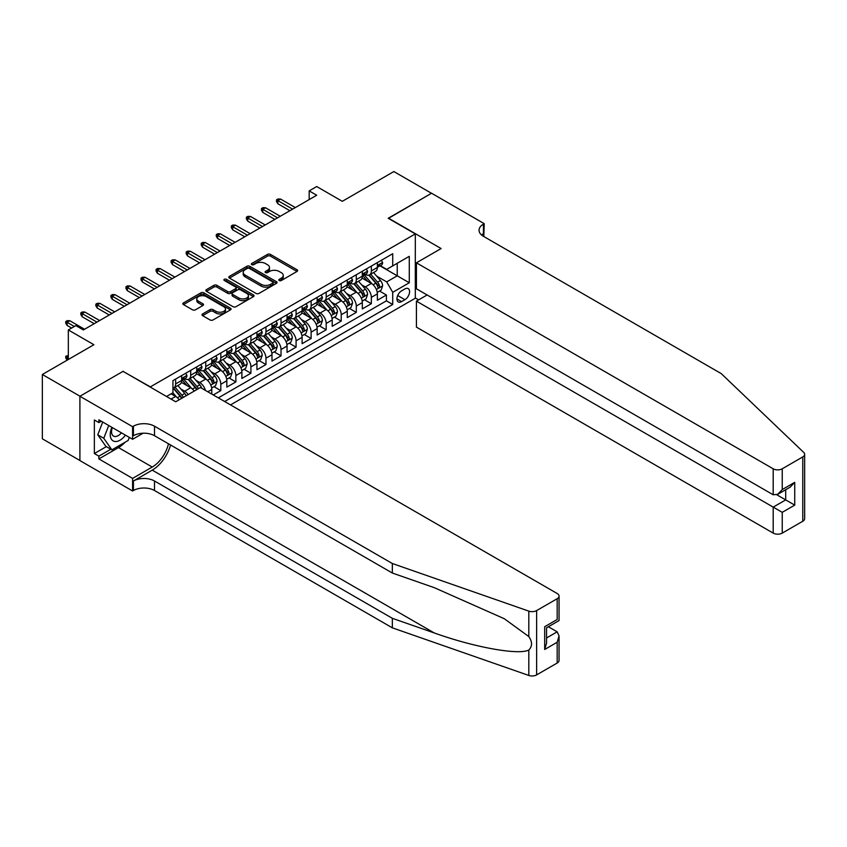 <?xml version="1.0" encoding="UTF-8"?>
<svg xmlns="http://www.w3.org/2000/svg" width="847" height="847" viewBox="0 0 847 847"><rect width="100%" height="100%" fill="white"/><g stroke="black" fill="none" stroke-linecap="round" stroke-linejoin="round"><path stroke-width="1.27" d="M279.256 280.526A1.461 0.847 0 0 0 281.331 280.526L297.032 271.453A2.086 1.207 0 0 0 297.636 270.606A2.086 1.207 0 0 0 297.032 269.748L270.426 254.396A2.086 1.207 0 0 0 267.472 254.396L251.781 263.459A1.461 0.847 0 0 0 251.347 264.052A1.461 0.847 0 0 0 251.781 264.656A1.461 0.847 0 0 0 253.846 264.656L255.879 263.481A6.691 3.864 0 0 1 265.333 263.481L267.546 264.762A6.691 3.864 0 0 1 269.505 267.493A6.691 3.864 0 0 1 267.546 270.225L265.513 271.389A1.461 0.847 0 0 0 265.09 271.993A1.461 0.847 0 0 0 265.513 272.586A1.461 0.847 0 0 0 267.588 272.586L269.621 271.411A6.691 3.864 0 0 1 279.076 271.411L281.289 272.692A6.691 3.864 0 0 1 283.247 275.423A6.691 3.864 0 0 1 281.289 278.155L279.256 279.33A1.461 0.847 0 0 0 278.832 279.923A1.461 0.847 0 0 0 279.256 280.526L279.256 279.33M202.613 313.941A2.086 1.207 0 0 0 201.999 314.798A2.086 1.207 0 0 0 202.613 315.645L210.067 319.954A2.086 1.207 0 0 0 213.031 319.954L230.458 309.886A2.086 1.207 0 0 0 231.072 309.039A2.086 1.207 0 0 0 230.458 308.181L203.862 292.829A2.086 1.207 0 0 0 200.908 292.829L183.471 302.898A2.086 1.207 0 0 0 182.857 303.745A2.086 1.207 0 0 0 183.471 304.602L192.491 309.801A2.086 1.207 0 0 0 195.445 309.801L202.909 305.492A2.086 1.207 0 0 0 203.513 304.645A2.086 1.207 0 0 0 202.909 303.787L198.431 301.204A5.59 3.229 0 0 1 196.8 298.927A5.59 3.229 0 0 1 200.252 295.942A5.59 3.229 0 0 1 206.34 296.641L223.852 306.752A5.59 3.229 0 0 1 225.482 309.039A5.59 3.229 0 0 1 222.041 312.014A5.59 3.229 0 0 1 215.943 311.315L213.031 309.631A2.086 1.207 0 0 0 210.067 309.631L202.613 313.941L202.613 315.645M123.26 371.494L150.364 386.878L415.305 233.91L388.201 218.272L431.483 193.285L393.855 171.549L342.294 201.321L316.704 186.541L309.176 190.893L316.704 195.234L83.366 329.949L75.849 325.608L68.321 329.949L68.321 359.499M123.26 371.23L79.989 396.216L42.35 374.49L93.911 344.718L68.321 329.949M256.027 293.422A2.086 1.207 0 0 0 258.981 293.422L276.418 283.353A2.086 1.207 0 0 0 277.033 282.506A2.086 1.207 0 0 0 276.418 281.649L249.823 266.297A2.086 1.207 0 0 0 246.858 266.297L229.431 276.366A2.086 1.207 0 0 0 228.817 277.213A2.086 1.207 0 0 0 229.431 278.07L256.027 293.422M224.91 280.833A1.461 0.847 0 0 1 226.403 281.045L226.403 279.309L253.444 294.915A2.086 1.207 0 0 1 254.047 295.772A2.086 1.207 0 0 1 253.444 296.619L236.006 306.688A2.086 1.207 0 0 1 233.052 306.688L206.446 291.336L206.446 289.632A2.086 1.207 0 0 0 205.842 290.479A2.086 1.207 0 0 0 206.446 291.336M206.446 289.632L213.91 285.323A2.086 1.207 0 0 1 216.864 285.323L227.652 291.548A2.086 1.207 0 0 0 230.606 291.548L235.561 288.689A2.086 1.207 0 0 0 236.175 287.832A2.086 1.207 0 0 0 235.561 286.985L224.328 280.495A1.461 0.847 0 0 1 223.904 279.902A1.461 0.847 0 0 1 224.804 279.118A1.461 0.847 0 0 1 226.403 279.309M79.904 460.493L42.35 438.81L42.35 374.49M213.285 394.956L220.813 390.615L213.963 386.656M211.009 371.653L214.789 373.834A8.512 4.913 60 0 1 220.813 384.273L226.827 380.79L226.827 387.132L235.868 381.923L229.018 377.963M226.064 362.961L229.844 365.152A8.512 4.913 60 0 1 235.868 375.581L241.882 372.098L241.882 378.45L250.913 373.231L244.063 369.271M241.12 354.279L244.899 356.46A8.512 4.913 60 0 1 250.913 366.889L256.937 363.405L256.937 369.758L265.969 364.538L259.118 360.589M256.165 345.587L259.944 347.768A8.512 4.913 60 0 1 265.969 358.196L271.993 354.724L271.993 361.066L281.024 355.846L274.174 351.897M271.22 336.894L275 339.075A8.512 4.913 60 0 1 281.024 349.504L287.048 346.031L287.048 352.373L296.079 347.154L289.229 343.204M286.275 328.202L290.055 330.383A8.512 4.913 60 0 1 296.079 340.812L302.104 337.339L302.104 343.681L311.135 338.461L304.285 334.512M301.331 319.51L305.111 321.691A8.512 4.913 60 0 1 311.135 332.119L317.149 328.647L317.149 334.988L326.18 329.779L319.34 325.82M316.386 310.817L320.166 312.998A8.512 4.913 60 0 1 326.18 323.427L332.204 319.954L332.204 326.296L341.235 321.087L334.385 317.127M331.442 302.125L335.221 304.306A8.512 4.913 60 0 1 341.235 314.735L347.259 311.262L347.259 317.604L356.291 312.395L349.44 308.435M346.487 293.433L350.266 295.624A8.512 4.913 60 0 1 356.291 306.053L362.315 302.57L362.315 308.911L371.346 303.702L371.346 297.361A8.512 4.913 -120 0 0 365.322 286.932L361.542 284.751M364.496 299.743L371.346 303.702M179.172 399.784A8.512 4.913 -120 0 0 175.647 396.438L171.136 393.823M194.228 391.092A8.512 4.913 -120 0 0 190.702 387.746L181.396 382.368M188.203 394.575A8.512 4.913 60 0 0 184.678 391.219L180.898 389.038M211.782 394.088L211.782 389.482A8.512 4.913 -120 0 0 205.757 379.054L196.451 373.675M205.398 390.403A8.512 4.913 60 0 0 199.733 382.526L195.953 380.345M226.827 380.79A8.512 4.913 -120 0 0 220.813 370.361L211.496 364.983M241.882 372.098A8.512 4.913 -120 0 0 235.868 361.669L226.551 356.301M256.937 363.405A8.512 4.913 -120 0 0 250.913 352.977L241.607 347.609M271.993 354.724A8.512 4.913 -120 0 0 265.969 344.284L256.662 338.916M287.048 346.031A8.512 4.913 -120 0 0 281.024 335.603L271.718 330.224M302.104 337.339A8.512 4.913 -120 0 0 296.079 326.91L286.773 321.532M317.149 328.647A8.512 4.913 -120 0 0 311.135 318.218L301.818 312.839M332.204 319.954A8.512 4.913 -120 0 0 326.18 309.526L316.873 304.147M347.259 311.262A8.512 4.913 -120 0 0 341.235 300.833L331.929 295.455M362.315 302.57A8.512 4.913 -120 0 0 356.291 292.141L346.984 286.773M404.919 288.922L401.605 290.839A6.596 3.812 120 0 0 397.296 296.651A6.596 3.812 120 0 0 398.302 301.945A6.596 3.812 120 0 0 401.605 301.617L404.919 299.7A6.596 3.812 120 0 0 409.228 293.888A6.596 3.812 120 0 0 408.212 288.605A6.596 3.812 120 0 0 404.919 288.922M230.522 404.908L415.305 298.229L415.305 233.91M224.646 401.52L392.722 304.486L392.722 292.321L386.698 281.892L376.597 276.058M166.541 396.481L172.936 392.786L172.936 380.621L392.722 253.729L392.722 265.894L409.281 256.334L409.281 282.76L392.722 292.321M184.604 378.662L184.678 378.704A8.512 4.913 60 0 0 188.934 379.128L194.958 375.655A8.512 4.913 -120 0 0 196.726 371.748L196.726 366.889M199.659 369.97L199.733 370.012A8.512 4.913 60 0 0 203.989 370.435L210.014 366.963A8.512 4.913 -120 0 0 211.782 363.067L211.782 358.196M214.715 361.277L214.789 361.32A8.512 4.913 60 0 0 219.045 361.743L225.069 358.27A8.512 4.913 -120 0 0 226.827 354.374L226.827 349.504M229.759 352.585L229.844 352.627A8.512 4.913 60 0 0 234.1 353.051L240.125 349.578A8.512 4.913 -120 0 0 241.882 345.682L241.882 340.812M244.815 343.893L244.899 343.946A8.512 4.913 60 0 0 249.156 344.358L255.169 340.886A8.512 4.913 -120 0 0 256.937 336.99L256.937 332.119M259.87 335.2L259.944 335.253A8.512 4.913 60 0 0 264.211 335.677L270.225 332.193A8.512 4.913 -120 0 0 271.993 328.297L271.993 323.427M274.926 326.519L275 326.561A8.512 4.913 60 0 0 279.256 326.984L285.28 323.501A8.512 4.913 -120 0 0 287.048 319.605L287.048 314.735M289.981 317.826L290.055 317.869A8.512 4.913 60 0 0 294.311 318.292L300.336 314.809A8.512 4.913 -120 0 0 302.104 310.913L302.104 306.053M305.026 309.134L305.111 309.176A8.512 4.913 60 0 0 309.367 309.6L315.391 306.127A8.512 4.913 -120 0 0 317.149 302.22L317.149 297.361M320.081 300.441L320.166 300.484A8.512 4.913 60 0 0 324.422 300.907L330.446 297.435A8.512 4.913 -120 0 0 332.204 293.528L332.204 288.668M335.137 291.749L335.221 291.792A8.512 4.913 60 0 0 339.478 292.215L345.491 288.742A8.512 4.913 -120 0 0 347.259 284.846L347.259 279.976M350.192 283.057L350.266 283.099A8.512 4.913 60 0 0 354.533 283.523L360.547 280.05A8.512 4.913 -120 0 0 362.315 276.154L362.315 271.284M218.325 397.868L386.401 300.833L386.401 295.01L377.37 300.23L377.37 293.877A8.512 4.913 -120 0 0 371.346 283.449L362.04 278.081M365.248 274.364L365.322 274.417A8.512 4.913 -120 0 0 369.578 274.83A8.512 4.913 -120 0 0 371.346 270.934L371.346 266.064M369.578 274.83L375.602 271.358A8.512 4.913 -120 0 0 377.37 267.461L377.37 262.591M175.647 379.054L175.647 383.924A8.512 4.913 60 0 1 173.889 387.82A8.512 4.913 60 0 1 172.936 388.159M173.889 387.82L179.903 384.337A8.512 4.913 -120 0 0 181.671 380.441L181.671 375.581M190.702 370.361L190.702 375.232A8.512 4.913 60 0 1 188.934 379.128M205.757 361.669L205.757 366.539A8.512 4.913 60 0 1 203.989 370.435M220.813 352.977L220.813 357.847A8.512 4.913 60 0 1 219.045 361.743M235.868 344.284L235.868 349.155A8.512 4.913 60 0 1 234.1 353.051M250.913 335.603L250.913 340.462A8.512 4.913 60 0 1 249.156 344.358M265.969 326.91L265.969 331.77A8.512 4.913 60 0 1 264.211 335.677M281.024 318.218L281.024 323.078A8.512 4.913 60 0 1 279.256 326.984M296.079 309.526L296.079 314.396A8.512 4.913 60 0 1 294.311 318.292M311.135 300.833L311.135 305.703A8.512 4.913 60 0 1 309.367 309.6M326.18 292.141L326.18 297.011A8.512 4.913 60 0 1 324.422 300.907M341.235 283.449L341.235 288.319A8.512 4.913 60 0 1 339.478 292.215M356.291 274.756L356.291 279.626A8.512 4.913 60 0 1 354.533 283.523M356.291 306.053L356.291 312.395M341.235 314.735L341.235 321.087M326.18 323.427L326.18 329.779M311.135 332.119L311.135 338.461M296.079 340.812L296.079 347.154M281.024 349.504L281.024 355.846M265.969 358.196L265.969 364.538M250.913 366.889L250.913 373.231M235.868 375.581L235.868 381.923M220.813 384.273L220.813 390.615M386.698 281.892L397.232 275.804L397.232 263.29L409.281 256.334M379.996 265.852L409.281 282.76M380.303 265.672L386.698 269.367L392.722 265.894M309.176 190.893L309.176 199.585M379.551 291.061L386.401 295.01M386.401 300.833L392.722 304.486M279.849 280.728L281.289 279.891A6.691 3.864 0 0 0 283.247 277.16L283.247 275.423M269.505 267.493L269.505 269.23A6.691 3.864 0 0 1 267.546 271.961L266.106 272.798M297.001 271.474L270.426 256.133A2.086 1.207 0 0 0 267.472 256.133L252.364 264.857M276.387 283.374L249.823 268.033A2.086 1.207 0 0 0 246.858 268.033L229.452 278.081L229.431 276.366M272.723 283.099A1.461 0.847 0 0 0 273.147 282.506A1.461 0.847 0 0 0 272.723 281.903L249.378 268.425A1.461 0.847 0 0 0 247.303 268.425L245.164 269.664A6.691 3.864 0 0 0 243.205 272.395A6.691 3.864 0 0 0 245.164 275.127L261.12 284.338A6.691 3.864 0 0 0 270.574 284.338L272.723 283.099L272.723 284.836A1.461 0.847 0 0 0 273.147 284.243L273.147 282.506M243.205 272.395L243.205 274.132A6.691 3.864 0 0 0 245.164 276.863L245.164 275.127M272.723 284.836L270.574 286.074A6.691 3.864 0 0 1 261.12 286.074L245.164 276.863M206.477 291.347L213.91 287.059L213.91 285.323M236.175 287.832L236.175 289.579A2.086 1.207 0 0 1 235.561 290.426L230.606 293.284A2.086 1.207 0 0 1 227.652 293.284L216.864 287.059A2.086 1.207 0 0 0 213.91 287.059M226.403 281.045L253.412 296.641M238.843 298.006A5.59 3.229 0 0 0 244.942 298.705A5.59 3.229 0 0 0 248.393 295.73A5.59 3.229 0 0 0 246.752 293.443L240.58 289.886A2.086 1.207 0 0 0 237.626 289.886L232.681 292.744A2.086 1.207 0 0 0 232.067 293.591A2.086 1.207 0 0 0 232.681 294.449L238.843 298.006L238.843 299.743A5.59 3.229 0 0 0 244.942 300.452A5.59 3.229 0 0 0 248.393 297.466L248.393 295.73M232.067 293.591L232.067 295.338A2.086 1.207 0 0 0 232.681 296.185L232.681 294.449M238.843 299.743L232.681 296.185M225.482 309.039L225.482 310.775A5.59 3.229 0 0 1 222.041 313.761A5.59 3.229 0 0 1 215.943 313.051L213.031 311.368A2.086 1.207 0 0 0 210.067 311.368L202.634 315.666M196.8 298.927L196.8 300.664A5.59 3.229 0 0 0 198.431 302.951L198.431 301.204M202.878 305.513L198.431 302.951M230.458 308.181L230.458 309.886L203.862 294.565A2.086 1.207 0 0 0 200.908 294.565L183.503 304.613L183.471 302.898M377.243 292.384L381.129 290.14L382.632 285.799A5.643 3.261 -120 0 0 380.441 280.505L373.559 272.533M372.182 283.999L364.316 274.904M367.704 281.352L363.141 276.069A13.52 7.803 -120 0 0 362.728 275.603M368.816 275.137L375.772 283.194A5.643 3.261 60 0 1 377.783 287.08C378.63 288.213 379.234 287.864 379.594 286.042A5.643 3.261 -120 0 0 377.582 282.157L370.7 274.184M369.228 275.01L376.703 283.66A2.869 1.662 60 0 1 377.423 284.783L379.594 286.042M377.783 287.08L378.196 287.747M381.351 260.294L382.632 262.506A5.643 3.261 60 0 1 381.468 265.005L378.609 266.657A5.643 3.261 -120 0 0 379.594 265.355L379.467 264.857M377.55 266.921L377.582 266.921A5.643 3.261 -120 0 0 378.609 266.657M378.863 264.931L379.594 265.355C379.234 264.508 378.63 264.846 377.783 266.392A5.643 3.261 60 0 1 377.37 267.197M292.617 209.145L277.858 200.623L277.858 203.756L276.503 201.586L276.503 199.839L277.858 200.623L280.569 199.056L295.328 207.579M277.858 203.756L289.907 210.702M276.503 199.839L278.017 198.971L280.569 199.056M111.889 427.322A13.838 7.994 120 0 0 115.139 441.509A13.838 7.994 120 0 0 125.462 435.157M112.355 427.597A9.476 5.474 120 0 0 113.509 436.067A9.476 5.474 120 0 0 114.896 436.501A9.476 5.474 120 0 0 121.428 432.838M129.337 437.401L128.151 440.461L111.899 449.842L105.875 446.369L97.754 434.807L102.709 422.028M111.899 449.842L103.779 438.28L108.734 425.501M97.754 434.807L103.779 438.28M427.121 294.968L416.428 301.14L416.428 327.122L773.195 533.102L773.195 507.12L785.698 499.899L785.698 489.725M416.428 301.14L782.236 512.329L782.236 533.102L802.776 521.244L802.776 456.925A6.384 3.684 0 0 0 804.65 454.32A6.384 3.684 0 0 0 803.729 452.414L721.263 373.622L483.415 236.302A14.907 8.608 180 0 1 479.053 230.215A14.907 8.608 180 0 1 483.415 224.137L484.251 223.661L431.557 193.232L388.434 218.399M388.434 218.134L441.118 248.552L416.428 262.814L773.195 468.793A6.384 3.684 0 0 0 782.236 468.793L802.776 456.925M484.251 223.661L483.796 236.514M415.305 297.964L418.609 299.88M416.428 262.814L416.428 288.795L773.195 494.775L773.195 468.793M804.65 454.32L804.65 518.629A6.384 3.684 180 0 1 802.776 521.244M782.236 533.102A6.384 3.684 180 0 1 773.195 533.102M481.541 234.979A14.907 8.608 180 0 1 483.415 233.656L483.415 224.137M776.815 494.775L794.73 505.119L782.236 512.329M782.236 468.793L782.236 489.555L777.715 494.33L773.195 494.775M782.236 489.555L794.73 482.345L790.209 487.11L777.715 494.33M557.178 663.032L557.178 642.259L559.052 635.97L559.052 660.427A6.384 3.684 180 0 1 557.178 663.032L536.627 674.9A6.384 3.684 180 0 1 528.814 675.451L392.341 627.839L392.341 618.321L154.503 481.001A14.907 8.608 -0 0 0 133.424 481.001L152.238 470.138A27.729 16.008 120 0 0 170.565 444.993M392.341 618.321L434.193 632.921C474.182 647.33 518.872 655.409 528.814 650.009C532.435 646.303 532.435 641.814 528.814 636.563L504.261 618.712L434.193 587.638L392.341 573.038L154.503 435.718A14.907 8.608 -0 0 0 133.424 435.718L133.424 426.2L132.598 426.676L79.904 396.258L123.037 371.357L175.721 401.785L200.411 387.524L557.178 593.503A6.384 3.684 -0 0 1 559.052 596.108A6.384 3.684 -0 0 1 557.178 598.723L536.627 610.581L536.627 674.9M392.341 627.839L154.503 490.519A14.907 8.608 -0 0 0 133.424 490.519L132.598 490.995L79.904 460.577L79.904 396.258M392.341 573.038L392.341 563.52L154.503 426.2A14.907 8.608 -0 0 0 133.424 426.2M528.814 636.563L528.814 611.132L392.341 563.52M125.155 442.187A23.949 13.827 -60 0 1 118.516 447.587L98.877 458.926L98.877 456.141L110.851 449.228M101.28 421.203L98.877 422.6L94.356 419.985L94.356 453.537L98.877 456.141M98.877 422.6L98.877 419.816L132.598 439.286L132.598 426.676M132.598 490.995L132.598 478.396L152.238 467.046A23.949 13.827 120 0 0 168.458 443.775M98.877 458.926L132.598 478.396M548.358 626.738L557.178 631.83L559.052 635.97M143.111 433.209L132.598 439.286M528.814 611.132A6.384 3.684 -0 0 0 536.627 610.581M94.356 453.537L106.33 446.623M557.178 642.259L544.685 649.48L546.559 643.18L546.559 627.786L559.052 620.576L559.052 596.108M544.685 649.48L544.685 626.706C547.12 628.114 547.12 628.114 544.685 626.706L557.178 619.496C559.613 620.893 559.613 620.893 557.178 619.496L557.178 598.723M362.188 301.077L366.073 298.832L367.577 294.491A5.643 3.261 -120 0 0 365.385 289.187L358.503 281.225M357.127 292.691L349.271 283.597M352.659 290.045L348.096 284.761A13.52 7.803 -120 0 0 347.672 284.285M353.76 283.83L360.716 291.887A5.643 3.261 60 0 1 362.728 295.772C363.575 296.905 364.178 296.556 364.538 294.724A5.643 3.261 -120 0 0 362.527 290.839L355.645 282.877M354.173 283.703L361.648 292.353A2.869 1.662 60 0 1 362.368 293.475L364.538 294.724M362.728 295.772L363.141 296.439M347.132 309.769L351.018 307.525L352.532 303.184A5.643 3.261 -120 0 0 350.33 297.879L343.448 289.918M342.072 301.384L334.216 292.279M337.604 298.737L333.04 293.454A13.52 7.803 -120 0 0 332.617 292.977M338.705 292.522L345.661 300.579A5.643 3.261 60 0 1 347.672 304.465C348.519 305.598 349.123 305.248 349.483 303.417A5.643 3.261 -120 0 0 347.471 299.531L340.589 291.569M339.118 292.395L346.592 301.045A2.869 1.662 60 0 1 347.312 302.167L349.483 303.417M347.672 304.465L348.085 305.132M332.077 318.461L335.973 316.217L337.477 311.876A5.643 3.261 -120 0 0 335.274 306.572L328.403 298.61M327.016 310.076L319.16 300.971M322.548 307.429L317.985 302.146A13.52 7.803 -120 0 0 317.561 301.67M323.649 301.214L330.605 309.271A5.643 3.261 60 0 1 332.617 313.157C333.474 314.29 334.067 313.941 334.427 312.109A5.643 3.261 -120 0 0 332.416 308.223L325.534 300.262M324.062 301.087L331.537 309.737A2.869 1.662 60 0 1 332.257 310.86L334.427 312.109M332.617 313.157L333.03 313.824M317.022 327.154L320.918 324.909L322.421 320.558A5.643 3.261 -120 0 0 320.219 315.264L313.348 307.302M311.971 318.768L304.105 309.663M307.493 316.111L302.93 310.838A13.52 7.803 -120 0 0 302.517 310.362M308.604 309.907L315.56 317.964A5.643 3.261 60 0 1 317.572 321.849C318.419 322.982 319.023 322.633 319.372 320.801A5.643 3.261 -120 0 0 317.36 316.916L310.489 308.954M309.007 309.769L316.482 318.43A2.869 1.662 60 0 1 317.212 319.552L319.372 320.801M317.572 321.849L317.974 322.516M366.306 268.975L367.577 271.199A5.643 3.261 60 0 1 366.412 273.697L363.554 275.349A5.643 3.261 -120 0 0 364.538 274.047L364.422 273.539M362.505 275.603L362.527 275.603A5.643 3.261 -120 0 0 363.554 275.349M363.808 273.623L364.538 274.047C364.178 273.189 363.575 273.539 362.728 275.084A5.643 3.261 60 0 1 362.315 275.889M277.562 217.838L262.814 209.315L262.814 212.449L261.458 210.268L261.458 208.531L262.814 209.315L265.524 207.748L280.272 216.271M262.814 212.449L274.852 219.394M261.458 208.531L262.962 207.663L265.524 207.748M351.251 277.668L352.532 279.891A5.643 3.261 60 0 1 351.357 282.379L348.498 284.031A5.643 3.261 -120 0 0 349.483 282.739L349.366 282.231M347.45 284.296L347.471 284.296A5.643 3.261 -120 0 0 348.498 284.031M348.752 282.316L349.483 282.739C349.123 281.882 348.53 282.231 347.672 283.777A5.643 3.261 60 0 1 347.259 284.581M262.506 226.52L247.758 218.007L247.758 221.141L246.403 218.96L246.403 217.224L247.758 218.007L250.468 216.44L265.217 224.963M247.758 221.141L259.796 228.087M246.403 217.224L247.906 216.356L250.468 216.44M336.195 286.36L337.477 288.583A5.643 3.261 60 0 1 336.301 291.072L333.443 292.723A5.643 3.261 -120 0 0 334.427 291.432L334.311 290.923M332.395 292.988L332.416 292.988A5.643 3.261 -120 0 0 333.443 292.723M333.697 291.008L334.427 291.432C334.078 290.574 333.474 290.923 332.617 292.469A5.643 3.261 60 0 1 332.204 293.274M247.451 235.212L232.703 226.7L232.703 229.823L231.347 227.652L231.347 225.916L232.703 226.7L235.413 225.133L250.161 233.656M232.703 229.823L244.741 236.779M231.347 225.916L232.851 225.048L235.413 225.133M321.14 295.052L322.421 297.265A5.643 3.261 60 0 1 321.257 299.764L318.387 301.416A5.643 3.261 -120 0 0 319.372 300.113L319.255 299.616M317.339 301.68L317.36 301.68A5.643 3.261 -120 0 0 318.387 301.416M318.641 299.7L319.372 300.113C319.023 299.266 318.419 299.616 317.572 301.161A5.643 3.261 60 0 1 317.149 301.966M232.396 243.904L217.647 235.392L217.647 238.515L216.292 236.345L216.292 234.608L217.647 235.392L220.358 233.825L235.106 242.337M217.647 238.515L229.696 245.471M216.292 234.608L217.795 233.74L220.358 233.825M301.977 335.846L305.862 333.602L307.366 329.25A5.643 3.261 -120 0 0 305.174 323.956L298.292 315.995M296.916 327.461L289.049 318.356M292.437 324.803L287.874 319.52A13.52 7.803 -120 0 0 287.461 319.054M293.549 318.599L300.505 326.646A5.643 3.261 60 0 1 302.517 330.542C303.364 331.675 303.967 331.325 304.317 329.494A5.643 3.261 -120 0 0 302.305 325.608L295.434 317.646M293.951 318.461L301.426 327.122A2.869 1.662 60 0 1 302.157 328.244L304.317 329.494M302.517 330.542L302.93 331.209M306.085 303.745L307.366 305.958A5.643 3.261 60 0 1 306.201 308.456L303.342 310.108A5.643 3.261 -120 0 0 304.317 308.806L304.2 308.308M302.284 310.373L302.305 310.373A5.643 3.261 -120 0 0 303.342 310.108M303.597 308.393L304.317 308.806C303.967 307.959 303.364 308.308 302.517 309.854A5.643 3.261 60 0 1 302.104 310.658M217.351 252.597L202.592 244.084L202.592 247.208L201.237 245.037L201.237 243.301L202.592 244.084L205.302 242.517L220.061 251.03M202.592 247.208L214.64 254.164M201.237 243.301L202.751 242.433L205.302 242.517M286.921 344.538L290.807 342.294L292.31 337.942A5.643 3.261 -120 0 0 290.119 332.649L283.237 324.687M281.86 336.153L274.005 327.048M277.382 333.496L272.829 328.213A13.52 7.803 -120 0 0 272.406 327.747M278.494 327.291L285.45 335.338A5.643 3.261 60 0 1 287.461 339.224C288.308 340.367 288.912 340.018 289.272 338.186A5.643 3.261 -120 0 0 287.26 334.3L280.378 326.339M278.907 327.154L286.381 335.814A2.869 1.662 60 0 1 287.101 336.937L289.272 338.186M287.461 339.224L287.874 339.901M291.029 312.437L292.31 314.65A5.643 3.261 60 0 1 291.146 317.149L288.287 318.8A5.643 3.261 -120 0 0 289.272 317.498L289.145 317M287.228 319.065L287.26 319.065A5.643 3.261 -120 0 0 288.287 318.8M288.541 317.074L289.272 317.498C288.912 316.651 288.308 317 287.461 318.546A5.643 3.261 60 0 1 287.048 319.34M202.295 261.289L187.536 252.777L187.536 255.9L186.192 253.729L186.192 251.993L187.536 252.777L190.247 251.21L205.006 259.722M187.536 255.9L199.585 262.856M186.192 251.993L187.695 251.125L190.247 251.21M271.866 353.231L275.751 350.986L277.255 346.635A5.643 3.261 -120 0 0 275.063 341.341L268.181 333.379M266.805 344.835L258.949 335.74M262.337 342.188L257.774 336.905A13.52 7.803 -120 0 0 257.35 336.439M263.438 335.973L270.394 344.03A5.643 3.261 60 0 1 272.406 347.916C273.253 349.049 273.856 348.71 274.216 346.878A5.643 3.261 -120 0 0 272.205 342.993L265.323 335.031M263.851 335.846L271.326 344.496A2.869 1.662 60 0 1 272.046 345.629L274.216 346.878M272.406 347.916L272.819 348.583M275.984 321.129L277.255 323.342A5.643 3.261 60 0 1 276.09 325.841L273.232 327.493A5.643 3.261 -120 0 0 274.216 326.19L274.1 325.693M272.183 327.757L272.205 327.757A5.643 3.261 -120 0 0 273.232 327.493M273.486 325.767L274.216 326.19C273.856 325.343 273.253 325.693 272.406 327.238A5.643 3.261 60 0 1 271.993 328.033M187.24 269.981L172.492 261.458L172.492 264.592L171.136 262.422L171.136 260.685L172.492 261.458L175.202 259.902L189.95 268.414M172.492 264.592L184.53 271.548M171.136 260.685L172.64 259.807L175.202 259.902M256.81 361.923L260.707 359.668L262.21 355.327A5.643 3.261 -120 0 0 260.008 350.033L253.137 342.061M251.75 353.527L243.894 344.433M247.282 350.88L242.718 345.597A13.52 7.803 -120 0 0 242.295 345.131M248.383 344.665L255.339 352.723A5.643 3.261 60 0 1 257.35 356.608C258.197 357.741 258.801 357.392 259.161 355.571A5.643 3.261 -120 0 0 257.149 351.685L250.267 343.713M248.796 344.538L256.27 353.188A2.869 1.662 60 0 1 256.99 354.321L259.161 355.571M257.35 356.608L257.763 357.275M260.929 329.822L262.21 332.035A5.643 3.261 60 0 1 261.035 334.533L258.176 336.185A5.643 3.261 -120 0 0 259.161 334.883L259.044 334.385M257.128 336.45L257.149 336.45A5.643 3.261 -120 0 0 258.176 336.185M258.43 334.459L259.161 334.883C258.801 334.036 258.208 334.374 257.35 335.92A5.643 3.261 60 0 1 256.937 336.725M172.185 278.674L157.436 270.151L157.436 273.285L156.081 271.114L156.081 269.367L157.436 270.151L160.147 268.594L174.895 277.107M157.436 273.285L169.474 280.241M156.081 269.367L157.584 268.499L160.147 268.594M241.755 370.605L245.651 368.36L247.155 364.019A5.643 3.261 -120 0 0 244.952 358.726L238.081 350.753M236.705 362.22L228.838 353.125M232.226 359.573L227.663 354.29A13.52 7.803 -120 0 0 227.25 353.824M233.327 353.358L240.294 361.415A5.643 3.261 60 0 1 242.306 365.301C243.153 366.433 243.745 366.084 244.105 364.263A5.643 3.261 -120 0 0 242.094 360.367L235.222 352.405M233.74 353.231L241.215 361.881A2.869 1.662 60 0 1 241.946 363.003L244.105 364.263M242.306 365.301L242.708 365.968M245.874 338.514L247.155 340.727A5.643 3.261 60 0 1 245.99 343.226L243.121 344.877A5.643 3.261 -120 0 0 244.105 343.575L243.989 343.077M242.073 345.142L242.094 345.142A5.643 3.261 -120 0 0 243.121 344.877M243.375 343.151L244.105 343.575C243.756 342.728 243.153 343.067 242.306 344.613A5.643 3.261 60 0 1 241.882 345.417M157.129 287.366L142.381 278.843L142.381 281.977L141.025 279.796L141.025 278.06L142.381 278.843L145.091 277.276L159.839 285.799M142.381 281.977L154.419 288.922M141.025 278.06L142.529 277.191L145.091 277.276M226.7 379.297L230.596 377.053L232.099 372.712A5.643 3.261 -120 0 0 229.897 367.407L223.026 359.446M221.649 370.912L213.783 361.807M217.171 368.265L212.608 362.982A13.52 7.803 -120 0 0 212.195 362.505M218.282 362.05L225.238 370.107A5.643 3.261 60 0 1 227.25 373.993C228.097 375.126 228.701 374.776 229.05 372.945A5.643 3.261 -120 0 0 227.038 369.059L220.167 361.097M218.685 361.923L226.16 370.573A2.869 1.662 60 0 1 226.89 371.695L229.05 372.945M227.25 373.993L227.652 374.66M230.818 347.196L232.099 349.419A5.643 3.261 60 0 1 230.935 351.907L228.076 353.559A5.643 3.261 -120 0 0 229.05 352.267L228.934 351.759M227.017 353.824L227.038 353.824A5.643 3.261 -120 0 0 228.076 353.559M228.33 351.844L229.05 352.267C228.701 351.41 228.097 351.759 227.25 353.305A5.643 3.261 60 0 1 226.827 354.11M142.084 296.058L127.325 287.535L127.325 290.669L125.97 288.488L125.97 286.752L127.325 287.535L130.036 285.968L144.784 294.491M127.325 290.669L139.374 297.615M125.97 286.752L127.474 285.884L130.036 285.968M211.655 387.99L215.54 385.745L217.044 381.404A5.643 3.261 -120 0 0 214.852 376.1L207.97 368.138M206.594 379.604L198.727 370.499M202.115 376.957L197.552 371.674A13.52 7.803 -120 0 0 197.139 371.198M203.227 370.742L210.183 378.8A5.643 3.261 60 0 1 212.195 382.685C213.042 383.818 213.645 383.469 214.005 381.637A5.643 3.261 -120 0 0 211.994 377.751L205.112 369.79M203.629 370.615L211.115 379.265A2.869 1.662 60 0 1 211.835 380.388L214.005 381.637M212.195 382.685L212.608 383.352M215.763 355.888L217.044 358.112A5.643 3.261 60 0 1 215.879 360.6L213.02 362.251A5.643 3.261 -120 0 0 214.005 360.96L213.878 360.451M211.962 362.516L211.994 362.516A5.643 3.261 -120 0 0 213.02 362.251M213.275 360.536L214.005 360.96C213.645 360.102 213.042 360.451 212.195 361.997A5.643 3.261 60 0 1 211.782 362.802M127.029 304.74L112.27 296.228L112.27 299.351L110.915 297.181L110.915 295.444L112.27 296.228L114.98 294.661L129.739 303.184M112.27 299.351L124.318 306.307M110.915 295.444L112.429 294.576L114.98 294.661M201.702 388.265A5.643 3.261 -120 0 0 199.797 384.792L192.915 376.83M191.538 388.297L183.683 379.191M187.071 385.65L182.507 380.367A13.52 7.803 -120 0 0 182.084 379.89M198.378 388.699A5.643 3.261 -120 0 0 196.938 386.444L190.056 378.482M188.585 379.297L196.059 387.958A2.869 1.662 60 0 1 196.779 389.08L197.245 389.355M188.172 379.435L195.128 387.492A5.643 3.261 60 0 1 196.568 389.747M200.718 364.581L201.988 366.793A5.643 3.261 60 0 1 200.824 369.292L197.965 370.944A5.643 3.261 -120 0 0 198.95 369.641L198.823 369.144M196.917 371.208L196.938 371.208A5.643 3.261 -120 0 0 197.965 370.944M198.219 369.228L198.95 369.641C198.59 368.794 197.986 369.144 197.139 370.69A5.643 3.261 60 0 1 196.726 371.494M111.973 313.432L97.225 304.92L97.225 308.043L95.87 305.873L95.87 304.137L97.225 304.92L99.925 303.353L114.684 311.876M97.225 308.043L109.263 314.999M95.87 304.137L97.373 303.268L99.925 303.353M186.181 395.74A5.643 3.261 -120 0 0 184.741 393.484L177.859 385.523M176.483 396.989L172.883 392.817M172.015 394.331L171.422 393.654M183.323 397.391A5.643 3.261 -120 0 0 181.883 395.136L175.001 387.174M173.529 387.99L181.004 396.65A2.869 1.662 60 0 1 181.724 397.772L182.2 398.048M173.116 388.127L180.072 396.184A5.643 3.261 60 0 1 181.523 398.439M185.662 373.273L186.943 375.486A5.643 3.261 60 0 1 185.768 377.984L182.91 379.636A5.643 3.261 -120 0 0 183.894 378.334L183.778 377.836M181.861 379.901L181.883 379.901A5.643 3.261 -120 0 0 182.91 379.636M183.164 377.921L183.894 378.334C183.534 377.487 182.931 377.836 182.084 379.382A5.643 3.261 60 0 1 181.671 380.187M96.918 322.125L82.17 313.612L82.17 316.736L80.814 314.565L80.814 312.829L82.17 313.612L84.88 312.045L99.628 320.558M82.17 316.736L94.208 323.692M80.814 312.829L82.318 311.961L84.88 312.045M68.321 356.365L67.114 357.063L68.321 357.762M65.759 356.28L67.114 357.063L67.114 360.197L65.759 358.016L65.759 356.28L68.321 355.454M74.335 326.476L67.114 322.305L67.114 325.428L65.759 323.258L65.759 321.521L67.114 322.305L69.825 320.738L84.573 329.25M67.114 325.428L71.624 328.033M65.759 321.521L67.262 320.653L69.825 320.738M171.062 399.085L175.647 396.438M184.678 391.219L190.702 387.746M199.733 382.526L205.757 379.054M214.789 373.834L220.813 370.361M229.844 365.152L235.868 361.669M244.899 356.46L250.913 352.977M259.944 347.768L265.969 344.284M275 339.075L281.024 335.603M290.055 330.383L296.079 326.91M305.111 321.691L311.135 318.218M320.166 312.998L326.18 309.526M335.221 304.306L341.235 300.833M350.266 295.624L356.291 292.141M365.322 286.932L371.346 283.449M371.346 270.934L377.37 267.461M175.647 383.924L181.671 380.441M190.702 375.232L196.726 371.748M205.757 366.539L211.782 363.067M220.813 357.847L226.827 354.374M235.868 349.155L241.882 345.682M250.913 340.462L256.937 336.99M265.969 331.77L271.993 328.297M281.024 323.078L287.048 319.605M296.079 314.396L302.104 310.913M311.135 305.703L317.149 302.22M326.18 297.011L332.204 293.528M341.235 288.319L347.259 284.846M356.291 279.626L362.315 276.154M371.346 297.361L377.37 293.877M207.79 391.79L211.782 389.482M397.698 295.539L404.919 299.7M396.936 298.917L401.605 301.617M281.289 279.891L281.289 278.155M265.513 272.586L265.513 271.389M267.546 271.961L267.546 270.225M251.781 264.656L251.781 263.459M267.472 256.133L267.472 254.396M270.426 256.133L270.426 254.396M297.032 271.453L297.032 269.748M246.858 268.033L246.858 266.297M249.823 268.033L249.823 266.297M276.418 283.353L276.418 281.649M261.12 286.074L261.12 284.338M270.574 286.074L270.574 284.338M216.864 287.059L216.864 285.323M227.652 293.284L227.652 291.548M230.606 293.284L230.606 291.548M235.561 290.426L235.561 288.689M253.444 296.619L253.444 294.915M210.067 311.368L210.067 309.631M213.031 311.368L213.031 309.631M215.943 313.051L215.943 311.315M202.909 305.492L202.909 303.787M200.908 294.565L200.908 292.829M203.862 294.565L203.862 292.829M376.375 289.494L382.6 285.905M377.582 282.157L380.441 280.505M373.082 284.751L375.772 283.194M382.6 262.443L377.37 265.46M794.73 482.345L794.73 505.119M434.193 632.921L152.238 470.138M154.503 435.718L154.503 426.2M154.503 481.001L154.503 490.519M528.814 675.451L528.814 650.009M133.424 481.001L133.424 490.519M118.516 447.587L152.238 467.046M546.559 637.971L557.178 631.83M361.33 298.186L367.545 294.597M362.527 290.839L365.385 289.187M358.027 293.443L360.716 291.887M346.275 306.879L352.49 303.29M347.471 299.531L350.33 297.879M342.971 302.135L345.661 300.579M331.219 315.571L337.434 311.982M332.416 308.223L335.274 306.572M327.916 310.817L330.605 309.271M316.164 324.263L322.379 320.674M317.36 316.916L320.219 315.264M312.871 319.51L315.56 317.964M367.545 271.135L362.315 274.153M352.49 279.828L347.259 282.845M337.434 288.509L332.204 291.537M322.379 297.202L317.149 300.23M301.108 332.956L307.334 329.367M302.305 325.608L305.174 323.956M297.816 328.202L300.505 326.646M307.334 305.894L302.104 308.911M286.053 341.648L292.279 338.048M287.26 334.3L290.119 332.649M282.76 336.894L285.45 335.338M292.279 314.586L287.048 317.604M271.008 350.33L277.223 346.741M272.205 342.993L275.063 341.341M267.705 345.587L270.394 344.03M277.223 323.279L271.993 326.296M255.953 359.022L262.168 355.433M257.149 351.685L260.008 350.033M252.65 354.279L255.339 352.723M262.168 331.971L256.937 334.988M240.897 367.714L247.112 364.125M242.094 360.367L244.952 358.726M237.594 362.971L240.294 361.415M247.112 340.663L241.882 343.681M225.842 376.407L232.067 372.818M227.038 369.059L229.897 367.407M222.549 371.664L225.238 370.107M232.067 349.356L226.827 352.373M210.787 385.099L217.012 381.51M211.994 377.751L214.852 376.1M207.494 380.345L210.183 378.8M217.012 358.037L211.782 361.066M196.938 386.444L199.797 384.792M192.438 389.038L195.128 387.492M201.957 366.73L196.726 369.758M181.883 395.136L184.741 393.484M177.383 397.73L180.072 396.184M186.901 375.422L181.671 378.44"/></g></svg>
